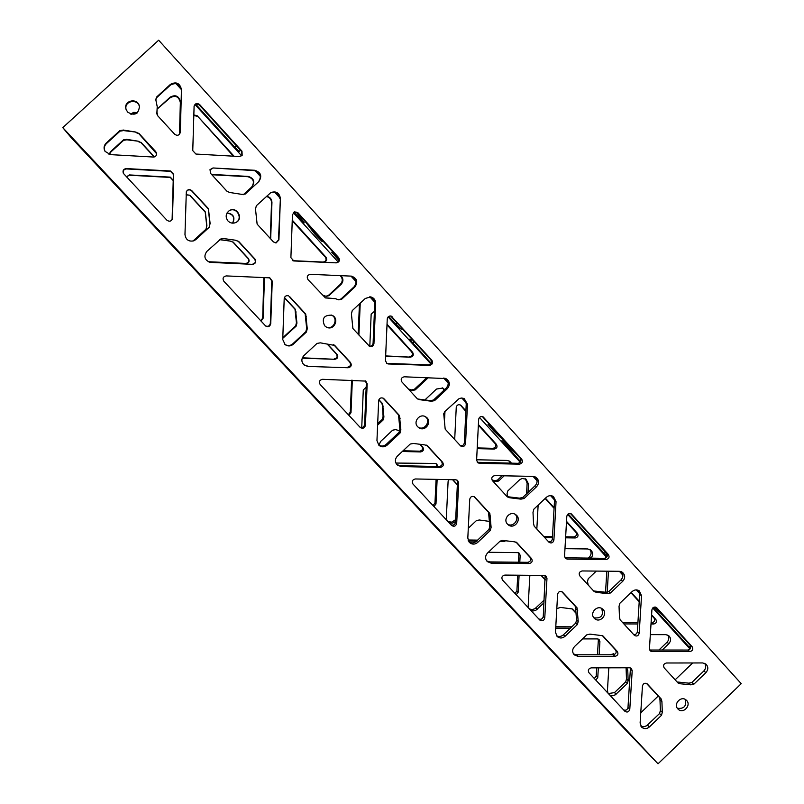 <?xml version="1.0" encoding="UTF-8"?>
<svg xmlns="http://www.w3.org/2000/svg" width="804" height="804" viewBox="0 0 804 804"><rect width="100%" height="100%" fill="white"/><g stroke="black" fill="none" stroke-linecap="round" stroke-linejoin="round"><path stroke-width="1.21" d="M62.772 127.625L71.154 137.625L622.638 726.916L658.024 763.8L741.228 683.671L158.659 40.2L62.772 127.625L658.024 763.8M230.457 241.2L232.959 242.145L230.698 241.16L219.582 239.662M208.216 261.732L246.175 263.451C249.069 262.818 249.813 261.179 248.416 258.536L233.22 242.104M232.959 242.145L248.094 258.516C249.491 261.139 248.748 262.777 245.863 263.411M403.045 450.783L419.688 451.175L420.643 451.928C423.396 451.265 424.12 449.687 422.824 447.205L420.874 445.084M420.572 445.074L421.859 446.461C423.155 448.944 422.432 450.511 419.688 451.175M555.775 626.758L571.825 626.808M575.624 612.779L571.855 608.698M323.781 262.084L292.756 260.687L323.781 262.084C326.635 261.451 327.379 259.833 326.012 257.21L292.264 220.145M292.234 220.778L325.399 257.19C326.756 259.803 326.012 261.421 323.178 262.044M477.224 447.928L493.013 448.31L494.239 449.054C496.952 448.391 497.676 446.823 496.41 444.361L478.39 424.562M478.36 425.165L495.184 443.637C496.44 446.099 495.716 447.657 493.013 448.31M465.868 411.457L460.32 404.965C458.139 404.301 456.783 405.105 456.25 407.387L454.692 439.507M622.628 622.567L637.904 622.618M651.099 622.668L653.752 624.015C656.335 623.331 657.049 621.824 655.873 619.492L651.592 614.789M651.562 615.361L654.104 618.165C655.27 620.487 654.567 621.994 651.994 622.668M639.21 601.804L630.939 592.719M263.823 277.531L262.707 318.143L260.717 320.786M436.09 479.375L434.974 503.013L433.054 505.575M436.703 466.491L436.753 465.486L437.768 466.29L436.743 464.019L435.135 463.446L395.88 463.054M436.18 463.677L436.753 465.486M596.689 667.853L596.196 676.043L594.337 678.526M597.462 654.778L598.337 640.165L599.915 641.592L599.091 639.542L597.442 638.919L582.548 638.899M598.146 639.019L598.337 640.165M270.295 238.486L271.541 202.668C271.36 199.291 269.631 197.241 266.335 196.518M443.748 414.502L443.808 413.135M444.2 389.98L442.25 387.819M605.543 592.216L606.809 571.192M340.826 275.641C343.509 278.486 343.599 281.4 341.087 284.385L340.414 284.264L328.293 295.53L325.901 296.254M340.414 284.264C342.896 281.34 342.836 278.455 340.233 275.621M502.088 475.757L497.455 480.139L494.54 480.712L491.927 479.847M510.58 463.154L508.982 460.863M658.898 650.044L667.029 642.255C669.089 639.914 669.32 637.512 667.702 635.049M282.797 337.71L295.671 325.851L296.163 326.133L296.937 323.097L296.435 322.816L295.671 325.851M296.435 322.816L294.998 309.249L284.365 297.741M448.029 521.635L451.838 522.148L455.657 519.605M457.355 484.852L452.602 479.717M608.377 693.581L614.487 692.596L625.723 681.832L627.381 683.39L628.155 680.586L626.487 679.038L625.723 681.832M626.487 679.038L626.075 667.792M614.276 654.577L613.301 653.531M232.577 223.15C235.049 217.442 233.18 214.085 226.989 213.08M137.072 113.042L131.152 114.248M529.504 609L532.258 609.603L535.002 608.678L544.177 600.055M545.293 579.975L541.082 575.413M377.679 423.678L382.332 419.316L383.146 419.959L383.92 416.985L383.096 416.351L382.332 419.316M383.096 416.351L382.463 405.568L381.789 403.116L378.825 399.92M186.106 194.89L189.905 195.251L186.116 194.699M192.9 241.12L206.156 229.039L206.769 226.045L205.995 229.14M206.769 226.045L205.201 212.115L189.814 195.472M588.257 558.137L589.342 557.102C591.553 554.539 591.674 551.966 589.694 549.403M428.11 377.558L427.155 378.734L426.17 378.252L414.291 389.377L411.306 389.93L408.311 388.945M426.17 378.252L426.823 377.518M243.391 194.679L251.692 187.02C254.848 181.995 253.582 178.558 247.873 176.709L211.814 174.739M526.56 493.837L527.143 483.134L525.354 478.812M358.182 334.293L359.438 303.922M179.463 134.338L180.357 102.621C178.95 96.611 175.573 94.983 170.217 97.706L157.333 108.912M517.746 575.202L516.902 590.94L515.012 593.463M518.439 562.217L518.861 554.257L520.168 555.373L519.273 553.232L517.615 552.619L488.319 552.278M518.52 552.79L518.861 554.257M351.599 380.222L350.293 412.13L348.333 414.733M126.67 177.041L129.404 174.93L126.469 176.83M172.106 219.623L173.222 180.287L170.297 177.131L129.404 174.93M129.555 175.232L170.287 177.433L173.192 180.568M543.665 536.499L552.489 536.62M565.644 536.801L573.795 536.911L575.292 537.956C577.945 537.283 578.659 535.755 577.443 533.353L566.529 521.364M566.488 521.947L575.935 532.318C577.141 534.71 576.428 536.238 573.795 536.911M554.067 508.309L545.132 498.49M385.659 355.921L410.442 357.147C413.226 356.494 413.959 354.906 412.653 352.363L387.036 324.223M387.005 324.846L411.718 351.981C413.025 354.514 412.291 356.102 409.517 356.745M233.411 156.177L197.201 115.736L193.804 114.932M193.784 115.444L197.08 116.278M468.018 539.997L477.626 540.127M501.234 540.429L503.575 541.524L505.053 541.112M502.952 540.378L502.329 540.449M302.354 357.8L334.886 359.298C337.71 358.644 338.454 357.036 337.097 354.474L327.982 344.604M327.67 344.584L336.454 354.082C337.791 356.634 337.057 358.232 334.243 358.885M138.388 141.655L140.971 142.65L138.278 141.213L126.871 139.806L123.635 140.308L110.972 151.896L109.344 154.468M154.197 156.951L140.971 142.65M640.758 712.816L658.195 696.083M675.139 679.812L692.686 662.968M175.935 83.546L181.402 89.566M195.181 104.721L241.662 155.845M255.18 170.719L260.486 176.548M274.626 192.106L279.892 197.895M293.319 212.658L337.992 261.802M350.976 276.084L356.071 281.691M369.79 296.776L374.775 302.254M388.111 316.927L430.773 363.86M443.687 378.061L448.22 383.036M461.828 398.01L466.25 402.874M479.485 417.437L520.268 462.29M533.102 476.41L537.092 480.802M550.599 495.656L554.489 499.937M567.634 514.399L606.628 557.283M619.381 571.312L622.869 575.151M636.276 589.895L639.672 593.633M652.727 607.995L690.023 649.019M246.175 263.451L208.276 261.762M219.683 239.562L230.698 241.16M420.643 451.928L402.281 451.496M378.885 445.145L380.694 441.386L392.633 430.19L395.628 429.617L399.94 430.864M572.287 608.95L560.358 607.412L556.8 608.678M572.669 609.281L575.644 612.497M570.388 628.175L555.705 628.135M461.064 405.538L465.898 410.844M494.239 449.054L477.184 448.642M631.23 592.427L639.24 601.221M653.752 624.015L651.009 624.004M637.823 623.964L623.864 623.914M264.064 278.807L264.154 277.541M264.446 278.908L263.079 318.394L260.988 321.077M437.145 479.395L435.979 503.957L433.969 506.56M599.915 641.592L599.121 654.778M598.347 667.843L597.764 677.591L595.814 680.104M266.596 196.287C269.973 196.96 271.752 199.02 271.943 202.477L270.677 238.909M425.607 399.266L436.532 389.025L442.783 388.051L444.652 389.558M444.974 411.427L444.642 418.231M426.341 417.688L425.638 416.924M588.226 585.061L587.473 581.583L588.247 578.739L596.287 571.091M608.457 571.202L607.211 592.407M323.118 295.279L326.203 296.364L328.916 295.701L341.087 284.385M492.319 480.511L495.766 481.566L498.691 480.993L504.188 475.807M476.631 459.757L507.022 460.441L509.646 461.205L511.515 463.184M650.346 634.617L665.762 634.647L668.697 635.622C671.159 638.105 671.199 640.788 668.838 643.672L662.184 650.044M284.445 297.52L295.49 309.47L296.937 323.097M296.163 326.133L282.777 338.333M448.984 479.636L448.089 481.576L446.351 517.696L446.964 520.489M452.893 479.717L457.365 484.561M455.556 521.726L452.28 523.263L448.843 522.51M613.774 653.813L609.894 654.768M626.758 667.792L627.753 670.516L628.155 680.586M627.381 683.39L615.321 694.827L612.517 695.751L609.754 695.048M607.985 693.159L607.442 690.505L608.809 667.822M227.07 212.939C233.472 213.894 235.361 217.301 232.728 223.16M130.6 114.078L133.796 112.329L137.494 112.671M541.353 575.413L545.313 579.694M544.027 602.809L535.876 610.276L533.454 610.929L530.61 610.186M528.791 608.236L528.208 605.512L529.846 575.312M366.172 387.196L363.277 389.96L361.74 427.587M378.905 399.699L382.603 403.688L383.92 416.985M383.146 419.959L377.619 425.135M189.905 195.251L205.352 211.954L206.919 225.934M206.156 229.039L192.95 241.11M564.971 548.68L587.684 548.961L590.528 549.866C593.211 552.378 593.352 555.142 590.96 558.167M408.673 389.337L412.231 390.463L415.226 389.9L427.155 378.734M211.512 174.408L248.195 176.408C253.923 178.277 255.2 181.724 252.024 186.759L243.441 194.679M507.726 496.802L507.022 493.837L507.796 490.932L519.846 479.576L522.168 478.491L526.047 479.184L528.479 483.988L528.027 492.45M515.585 514.821L515.093 514.279M360.222 303.188L358.896 335.077M157.765 115.816L157.051 112.701M157.554 108.681L170.227 97.093C175.614 94.349 179.001 95.988 180.408 102.018L179.493 134.298M520.168 555.373L519.796 562.227M519.103 575.212L518.198 592.196L516.218 594.749M352.323 380.242L350.996 412.743L348.936 415.387M173.222 180.287L172.126 219.582M536.831 529.042L538.137 505.113M545.434 498.199L554.097 507.716M575.292 537.956L565.594 537.826M552.428 537.645L544.63 537.544M369.81 346.253L371.167 314.052L374.443 311.329M410.442 357.147L385.639 356.293M197.201 115.736L234.054 156.217M503.575 541.524L499.726 541.474M476.521 541.172L468.441 541.062M468.3 528.248L476.43 520.57L479.355 519.987L488.832 521.324M334.886 359.298L302.203 358.182M140.871 142.207L154.438 156.891M109.032 154.388L110.741 151.494L123.464 139.856L126.71 139.353L138.278 141.213M235.542 240.316L238.245 241.341L235.833 240.265L221.522 238.316M209.723 262.325L252.526 264.365C255.652 263.672 256.466 261.903 254.948 259.049L238.547 241.29M238.245 241.341L254.577 259.019C256.084 261.863 255.28 263.622 252.165 264.305M396.824 464.551L400.201 465.697L439.185 466.541L440.29 467.415C443.255 466.692 444.039 464.993 442.652 462.32L427.416 445.828L424.864 444.913L413.437 443.446L410.211 444.059L397.347 456.139C394.784 459.134 394.764 462.089 397.276 465.013L401.156 466.571L400.201 465.697M426.442 445.135L441.537 461.466C442.914 464.129 442.14 465.828 439.185 466.541M194.055 106.349C195.372 103.857 197.191 103.475 199.513 105.203L241.652 151.584L242.004 155.524M390.694 315.982L430.773 359.76C432.18 362.483 431.386 364.192 428.401 364.885L386.674 363.388M570.448 513.505L606.678 553.383C607.965 555.946 607.201 557.594 604.377 558.318L564.941 557.785M269.611 277.802L271.802 280.928L270.315 323.389C269.672 326.042 268.084 326.886 265.521 325.911M456.933 480.008L457.496 481.897L455.526 522.268C454.873 524.821 453.335 525.645 450.923 524.741M156.87 114.027L157.232 106.741L155.755 99.465L156.77 96.872L170.478 84.34C176.307 81.375 179.975 83.164 181.493 89.686L180.277 132.539C179.191 135.474 177.322 136.047 174.669 134.248L157.715 115.776L156.83 113.726L157.232 106.741M180.287 132.278L181.433 90.39C179.925 83.887 176.267 82.108 170.468 85.063L156.81 97.545L156.77 96.872M155.795 99.796L156.81 97.545M375.649 303.249L373.94 343.67C373.408 346.112 371.961 347.006 369.569 346.373L352.886 328.514L351.408 313.892L352.242 310.615L365.338 298.425L370.825 296.917C373.94 297.852 375.548 299.962 375.649 303.249L374.785 303.038L373.086 343.288C372.674 345.499 371.368 346.454 369.167 346.142M374.785 303.038C374.724 299.962 373.257 297.892 370.393 296.837M556.046 501.676L553.896 540.117C553.172 542.75 551.604 543.534 549.202 542.459L534.198 526.178L533.524 523.615L533.002 512.309L533.836 509.183L546.368 497.314C548.619 495.435 550.971 495.163 553.453 496.51L556.046 501.676L554.499 500.681L552.358 538.971C551.896 541.162 550.599 542.077 548.459 541.715M554.499 500.681L552.639 496.088M354.896 286.948L341.76 299.158L338.836 299.872L335.509 298.706L325.439 297.922L307.992 279.591C306.515 276.757 307.319 275.008 310.404 274.315L351.479 276.134C357.066 278.305 358.212 281.913 354.896 286.948L354.112 286.797L341.037 298.957L338.484 299.751M354.112 286.797C357.368 282.013 356.363 278.445 351.087 276.094M326.655 298.023L325.107 297.812M325.992 297.832L335.509 298.706M536.65 486.641L524.087 498.52L520.952 499.143L509.826 497.776L507.344 496.892L492.46 480.671C491.093 478.018 491.877 476.33 494.802 475.606L533.072 476.41L535.886 477.224C539.172 479.998 539.424 483.134 536.65 486.641L535.162 485.696L522.65 497.535L519.525 498.148L507.133 496.671M535.162 485.696C537.735 482.631 537.715 479.676 535.112 476.832M186.287 191.865C187.664 189.563 189.453 189.231 191.653 190.88L191.754 190.618C189.473 188.94 187.664 189.312 186.327 191.734L184.97 234.547C185.794 239.843 188.809 241.924 194.025 240.768L209.311 227.17L209.965 223.934L209.13 227.271M193.965 240.788L195.704 239.652M209.965 223.934L208.276 208.879L191.653 190.88M382.965 398.05L383.438 398.312C380.925 397.297 379.337 398.121 378.664 400.774L376.955 440.602L378.885 445.285C381.629 447.366 384.372 447.325 387.126 445.155L386.221 444.361L399.065 432.321L400.02 433.054L400.854 429.849L399.9 429.125L399.065 432.321M378.473 444.863C381.146 446.562 383.729 446.391 386.221 444.361M399.9 429.125L398.503 414.874L383.066 398.151M556.388 635.612C558.84 636.959 561.192 636.688 563.453 634.788L575.754 623.06L577.372 624.537L578.207 621.462L576.579 620.005L575.754 623.06M576.579 620.005L575.443 606.477L561.715 591.613M573.503 653.964L576.388 654.788L613.251 654.768L615.01 656.355C617.824 655.612 618.588 653.974 617.301 651.461L615.532 649.893C616.809 652.396 616.055 654.024 613.251 654.768M615.532 649.893L602.206 635.451M655.974 607.251L656.436 607.522C654.124 606.548 652.617 607.332 651.903 609.884L649.441 648.748L650.396 651.009L652.064 651.602L649.642 649.994M650.175 650.044L687.822 650.054L689.862 651.602C692.626 650.868 693.39 649.25 692.144 646.748L690.103 645.22C691.339 647.702 690.586 649.31 687.822 650.054M690.103 645.22L655.461 607.08M639.19 633.23C638.426 635.853 636.868 636.617 634.527 635.502L620.125 619.844L619.482 617.351L619.04 606.327L619.874 603.271L632.145 591.553C634.477 589.613 636.868 589.392 639.321 590.88L641.532 595.704L639.19 633.23L637.341 631.733C636.879 633.874 635.612 634.778 633.532 634.456M637.341 631.733L639.672 594.357L638.316 590.317M640.818 726.092L643.733 726.776L646.677 725.771L659.551 713.53L661.471 715.329L662.305 712.324L660.375 710.535L659.551 713.53M660.375 710.535L659.983 699.781L661.913 701.53L661.29 699.088L659.37 697.349L659.983 699.781M659.37 697.349L646.456 683.38M677.35 708.264C684.174 709.017 686.747 706.033 685.088 699.329M326.273 327.057C333.74 330.414 338.936 318.113 331.348 315.057M235.461 222.678C243.833 219.14 236.476 205.814 228.949 210.909M593.875 617.804C601.211 618.658 603.804 615.542 601.643 608.457M418.221 427.246C424.552 431.135 431.326 420.984 425.296 416.633M139.504 106.831C137.775 98.098 123.715 100.942 126.117 109.555M507.515 524.158C502.43 519.123 510.379 510.218 515.887 514.781C522.369 519.294 514.148 529.926 508.158 524.761L507.515 524.158C513.243 527.836 520.128 518.942 515.143 514.309M691.842 682.506L688.877 683.169L690.907 684.847L693.882 684.184L691.842 682.506L703.832 670.978C706.023 668.506 706.294 665.963 704.646 663.33M690.907 684.847L680.395 683.772L678.405 682.104L677.159 682.013M678.405 682.104L688.877 683.169M627.994 707.45L630.376 668.998L632.195 670.636L629.793 709.228L627.994 707.45C627.341 709.902 625.874 710.716 623.602 709.902M630.215 667.863L630.376 668.998M468.983 541.916C471.546 543.454 474.028 543.243 476.41 541.263L488.973 529.384L490.279 530.499L491.113 527.364L489.807 526.258L488.973 529.384M489.807 526.258L488.551 512.379L473.948 496.56M288.133 295.711L288.395 295.792C286.053 295.339 284.656 296.284 284.204 298.626L282.737 339.479L285.129 344.625C287.912 346.484 290.626 346.363 293.239 344.283L292.716 343.891L305.852 331.68L306.424 332.012L307.259 328.736L306.676 328.414L305.852 331.68M284.887 344.424C287.621 346.082 290.234 345.901 292.716 343.891M306.676 328.414L305.138 313.771L289.128 296.435M622.768 581.252L610.467 592.98L607.412 593.613L596.608 592.407L594.196 591.573L579.825 575.905C578.518 573.342 579.292 571.684 582.146 570.951L619.351 571.312L622.396 572.277C625.281 575.001 625.411 577.996 622.768 581.252L620.969 579.955L608.718 591.633L605.673 592.267L593.623 590.96M620.969 579.955C623.331 577.222 623.482 574.488 621.432 571.744M447.416 388.593L434.572 400.643L431.356 401.246L419.899 399.719L417.336 398.784L401.91 381.96C400.482 379.217 401.276 377.498 404.281 376.795L445.908 378.583C449.898 381.327 450.401 384.664 447.416 388.593L446.27 388.041L433.477 400.04L430.271 400.633L417.537 398.975M446.27 388.041C449.114 384.443 448.803 381.217 445.326 378.352M258.506 181.774C261.913 176.347 260.546 172.629 254.386 170.619L212.98 167.966L254.757 170.277C260.938 172.297 262.315 176.026 258.888 181.473L245.039 194.176M209.934 169.825L212.789 168.327M466.26 403.638L464.32 442.883C463.868 445.125 462.541 446.049 460.34 445.657L460.883 446.13C463.325 447.084 464.873 446.26 465.536 443.657L467.476 404.251L466.26 403.638L463.586 398.352M280.395 198.467L278.918 239.944L276.063 242.959L273.45 241.934L257.129 224.135L255.501 209.1L256.335 205.744L270.847 192.568C276.234 190.849 279.42 192.819 280.395 198.467L278.455 239.994L275.832 242.969M279.913 198.699C279.018 193.191 275.923 191.191 270.636 192.699M545.132 575.594L543.273 616.477C542.62 618.979 541.122 619.804 538.77 618.939M365.358 380.865L366.343 383.247L364.604 424.633C363.951 427.246 362.373 428.08 359.88 427.115M123.454 173.513C122.731 170.83 123.736 169.312 126.479 168.94L126.298 168.579C123.454 169.001 122.479 170.589 123.354 173.342L166.9 220.185C169.463 221.924 171.312 221.391 172.458 218.598L173.714 174.418L170.559 171.001L126.298 168.579M126.479 168.94L170.548 171.352L173.684 174.749L172.448 218.668M482.35 416.542L520.288 458.29C521.635 460.933 520.851 462.612 517.957 463.325L477.295 462.29M293.641 260.938L336.263 262.868C339.338 262.194 340.142 260.436 338.675 257.612L297.912 212.738L294.626 211.834L292.455 214.718L290.897 257.662L293.842 260.958L336.263 262.868M294.364 211.934L297.369 212.909L337.951 257.592C339.419 260.406 338.625 262.154 335.559 262.828M486.701 560.921L489.857 561.916L527.756 562.318L529.193 563.554C532.077 562.82 532.861 561.162 531.524 558.569L516.821 542.64L514.349 541.785L503.244 540.479L500.108 541.112L487.525 553.031C485.043 555.916 484.963 558.77 487.294 561.594L491.154 563.162L489.857 561.916M515.887 541.976L530.067 557.343C531.394 559.926 530.63 561.584 527.756 562.318M333.6 344.665L334.725 345.439L320.314 342.836L316.997 343.429L303.842 355.669C301.148 358.875 301.229 361.991 304.103 365.016L307.842 366.423L348.132 367.75C351.177 367.046 351.971 365.307 350.524 362.554L334.725 345.439M303.832 364.775L307.259 365.951M334.022 345.057L349.76 362.091C351.207 364.845 350.413 366.574 347.378 367.277M136.037 132.6L138.831 133.675L135.896 132.077L123.565 130.59L120.067 131.122L106.359 143.665C104.138 145.976 103.756 148.619 105.193 151.584M138.831 133.675L156.629 153.745M252.526 264.365L209.814 262.345C204.528 259.813 203.533 256.174 206.829 251.431L221.633 238.275L235.833 240.265M440.29 467.415L401.156 466.571M192.759 150.629L195.905 154.046L239.532 156.529L242.175 155.323L241.974 151.152L199.653 104.57C197.151 102.791 195.292 103.274 194.106 106.027L192.759 150.629M385.448 360.795L387.106 363.649L388.362 363.971L429.477 365.358C432.472 364.654 433.266 362.936 431.859 360.202L391.166 316.072C388.965 315.771 387.669 316.726 387.257 318.937L385.448 360.795M564.549 556.147L565.614 558.539L567.262 559.102L606.105 559.534C608.95 558.81 609.723 557.152 608.427 554.579L571.322 513.877C568.971 512.982 567.463 513.796 566.81 516.329L564.549 556.147M226.256 275.913C223.11 276.606 222.306 278.385 223.834 281.229L265.722 326.072C268.345 327.268 270.023 326.474 270.747 323.69L272.244 281.048L269.832 277.852L226.256 275.913M415.346 478.963C412.372 479.686 411.588 481.385 412.985 484.058L451.637 525.504C454.159 526.911 455.838 526.198 456.692 523.364L458.682 482.832L457.576 480.39L455.858 479.777L415.346 478.963M191.754 190.618L208.447 208.688L210.145 223.813M209.311 227.17L195.824 239.602M383.96 398.754L399.457 415.537L400.854 429.849M400.02 433.054L387.126 445.155M562.177 591.865L562.418 592.045C560.006 590.839 558.408 591.583 557.614 594.287L555.474 632.195L557.082 636.456C559.654 638.527 562.297 638.487 565.031 636.306L563.453 634.788M562.639 592.267L577.071 607.884L578.207 621.462M577.372 624.537L565.031 636.306M602.709 635.733L589.925 634.125L586.86 634.778L574.548 646.537C572.126 649.351 572.026 652.114 574.217 654.848L578.006 656.376L576.388 654.788M603.111 636.085L617.301 651.461M615.01 656.355L578.006 656.376M656.828 607.874L692.144 646.748M689.862 651.602L652.064 651.602M646.999 683.681L647.18 683.832C644.838 682.626 643.26 683.36 642.446 686.033L640.115 723.037L641.622 727.148C644.115 729.178 646.697 729.107 649.381 726.947L647.511 725.097M647.351 684.003L661.29 699.088M661.913 701.53L662.305 712.324M661.471 715.329L649.381 726.947M677.872 708.927C672.968 704.073 681.199 695.329 686.204 700.073C691.932 704.636 683.5 714.384 678.224 709.289L677.872 708.927M324.595 325.751C321.55 318.555 323.922 315.027 331.7 315.178C339.911 318.002 334.333 331.188 326.605 327.228L324.595 325.751M227.974 220.949C225.271 217.191 225.643 213.814 229.08 210.819C236.708 205.422 244.285 219.16 235.602 222.618C232.738 223.673 230.195 223.12 227.974 220.949M594.176 618.155C589.171 613.201 597.332 604.357 602.578 609.07C608.638 613.663 600.226 623.773 594.648 618.608L594.176 618.155M417.708 426.753C412.643 421.748 420.03 412.834 425.839 416.944C432.954 421.115 425.306 432.582 418.713 427.627L417.708 426.753M127.655 112.138L126.017 109.243C123.133 100.299 138.007 97.284 139.444 106.51C138.469 114.228 134.539 116.098 127.655 112.138M693.882 684.184L705.922 672.616C708.465 669.511 708.424 666.637 705.801 663.993L702.666 662.948L666.466 662.998C663.682 663.752 662.918 665.37 664.174 667.863L678.053 682.988L680.395 683.772M632.195 670.636L631.331 668.446L629.562 667.782L591.262 667.863C588.438 668.616 587.674 670.245 588.97 672.767L624.939 711.339C627.311 712.676 628.929 711.972 629.793 709.228M474.219 496.701L474.581 496.952C472.109 495.787 470.491 496.55 469.737 499.264L467.807 538.107L469.546 542.549C472.199 544.65 474.903 544.62 477.666 542.439L476.41 541.263M474.893 497.244L489.847 513.434L491.113 527.364M490.279 530.499L477.666 542.439M289.641 296.616L305.721 314.032L307.259 328.736M306.424 332.012L293.239 344.283M212.98 167.966L210.015 169.644L210.537 173.352L227.16 191.463L229.894 192.508L242.054 194.407L245.21 194.055L258.888 181.473M467.476 404.251L464.209 398.613L461.737 398.01L459.225 398.523L444.682 411.698L443.838 414.894L445.175 429.135L460.35 445.667M504.862 575.081C501.967 575.825 501.193 577.493 502.54 580.086L539.806 620.045C542.248 621.432 543.906 620.718 544.77 617.934L546.971 578.388L546.006 576.096L544.238 575.443L504.862 575.081M322.535 379.307C319.479 380.011 318.685 381.749 320.153 384.513L360.292 427.537C362.885 428.934 364.594 428.2 365.418 425.346L367.167 383.789L365.79 381.106L322.535 379.307M476.601 460.22L477.867 462.802L479.415 463.295L519.374 464.179C522.288 463.466 523.072 461.777 521.716 459.124L483.033 416.794C480.681 416.09 479.224 416.954 478.651 419.407L476.601 460.22M529.193 563.554L491.154 563.162M348.132 367.75L307.842 366.423M138.71 133.162L155.735 151.604L156.609 153.534C156.579 155.725 155.473 156.891 153.283 157.031L110.5 154.629L105.053 151.373C103.455 148.338 103.806 145.604 106.098 143.192L119.866 130.6L123.374 130.057L135.896 132.077M574.267 675.119L640.376 745.157L574.297 675.079M690.425 648.446L653.22 607.553M654.315 607.08L664.215 616.718M576.87 677.249L627.462 731.288L576.87 677.249M520.66 461.717L501.977 440.652L517.645 455.386M426.723 517.454L488.782 583.161L426.763 517.414M536.871 479.546L534.117 476.521M486.098 580.91L533.303 631.281L486.169 580.84M607.08 556.599L568.147 513.957M604.196 550.66L607.392 555.303M420.502 510.128L474.119 567.413L420.502 510.128M507.103 443.778L493.676 430.864L488.008 424.301L490.641 425.658M565.413 664.948L515.937 612.135L565.413 664.948M269.993 349.981L327.469 410.764L270.043 349.931M403.497 329.73L400.392 328.715L388.644 316.474M374.523 300.947L370.976 297.038M355.82 280.375L352.242 276.435M431.185 363.277L412.733 342.986L409.759 339.127L413.075 340.283M333.107 417.417L382.443 470.079L333.258 417.276M447.979 381.759L444.743 378.192M253.803 331.972L310.836 392.925L253.803 331.972M338.725 260.265L331.781 252.275L333.117 252.255M407.608 496.299L355.76 440.954L407.608 496.299M103.203 171.754L155.996 228.125L103.274 171.694M240.316 150.107L239.321 151.504L234.959 147.403L195.824 104.349M170.408 243.572L222.155 298.817L170.76 243.25M296.214 212.105L304.234 222.879L293.862 212.206M279.621 196.538L275.943 192.488M260.215 175.192L256.506 171.111M75.707 141.645L136.64 206.769L75.707 141.635M239.301 316.434L184.759 258.195L239.301 316.434M323.178 241.321L321.952 241.401L314.726 233.954L305.47 221.824M123.374 130.057L123.565 130.59M426.552 445.185L427.416 445.828M516.269 542.177L516.821 542.64M387.448 363.519L388.362 363.971M428.401 364.885L429.477 365.358M478.149 462.441L479.415 463.295M517.957 463.325L519.374 464.179M565.674 557.886L567.262 559.102M604.377 558.318L606.105 559.534M156.88 112.892L156.921 113.495M325.399 257.19L326.012 257.21M411.718 351.981L412.653 352.363M495.184 443.637L496.41 444.361M575.935 532.318L577.443 533.353M654.104 618.165L655.873 619.492M199.513 105.203L199.653 104.57M337.951 257.592L338.675 257.612M297.369 212.909L297.912 212.738M430.773 359.76L431.859 360.202M391.648 316.686L392.573 316.957M520.288 458.29L521.716 459.124M482.541 416.743L483.827 417.417M606.678 553.383L608.427 554.579M570.689 513.565L571.855 514.329M328.293 295.53L328.916 295.701M412.231 390.463L411.306 389.93M414.291 389.377L415.226 389.9M495.766 481.566L494.54 480.712M497.455 480.139L498.691 480.993M590.809 558.167L589.342 557.102M668.838 643.672L667.029 642.255M341.037 298.957L341.76 299.158M431.356 401.246L430.271 400.633M433.477 400.04L434.572 400.643M520.952 499.143L519.525 498.148M522.65 497.535L524.087 498.52M607.412 593.613L605.673 592.267M608.718 591.633L610.467 592.98M419.899 399.719L418.864 399.106M509.826 497.776L508.45 496.792M596.608 592.407L594.91 591.061M296.214 312.002L295.711 311.771M383.287 406.161L382.463 405.568M381.789 403.116L382.603 403.688M627.753 670.516L626.095 668.998M306.495 316.766L305.912 316.495M305.138 313.771L305.721 314.032M400.191 418.201L399.236 417.517M398.503 414.874L399.457 415.537M490.54 516.007L489.244 514.952M488.551 512.379L489.847 513.434M577.724 610.397L576.106 608.98M575.443 606.477L577.071 607.884M350.293 412.13L350.996 412.743M434.974 503.013L435.979 503.957M516.902 590.94L518.198 592.196M596.196 676.043L597.764 677.591M364.604 424.633L365.418 425.346M366.343 383.247L367.167 383.789M455.526 522.268L456.692 523.364M457.496 481.897L458.682 482.832M543.273 616.477L544.77 617.934M545.454 577.091L546.971 578.388M120.067 131.122L119.866 130.6M180.408 102.018L180.357 102.621M528.479 483.988L527.143 483.134M608.457 571.755L607.693 571.202M181.493 89.686L181.433 90.39M373.086 343.288L373.94 343.67M464.32 442.883L465.536 443.657M552.358 538.971L553.896 540.117M336.454 354.082L337.097 354.474M421.859 446.461L422.824 447.205M349.76 362.091L350.524 362.554M441.537 461.466L442.652 462.32M530.067 557.343L531.524 558.569M170.227 97.093L170.217 97.706M170.478 84.34L170.468 85.063M455.526 521.746L454.451 520.741M537.132 609.372L535.765 608.055M705.922 672.616L703.832 670.978M641.532 595.704L639.672 594.357M616.115 694.194L614.487 692.596M689.159 647.099L690.505 645.813M504.59 444.039L505.234 443.436M604.075 553.494L605.332 552.298M493.676 430.864L494.591 430.009M395.658 324.203L397.186 322.786M400.392 328.715L401.578 327.62M412.733 342.986L414.251 341.569M338.112 259.692L338.725 259.129M234.959 147.403L236.537 145.956M299.691 218.628L300.585 217.804M321.952 241.401L322.665 240.748M314.726 233.954L315.681 233.07"/></g></svg>
